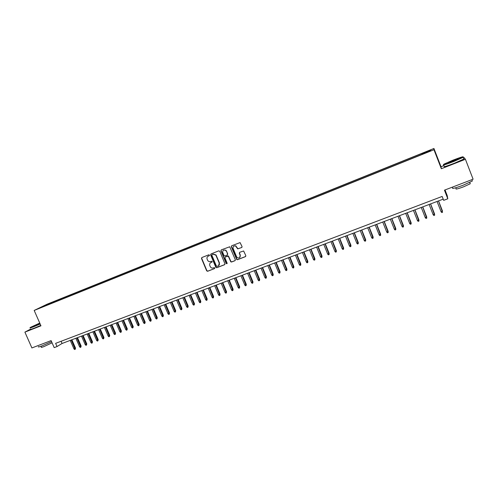 <?xml version="1.0" encoding="UTF-8"?>
<svg xmlns="http://www.w3.org/2000/svg" width="498" height="498" viewBox="0 0 498 498"><rect width="100%" height="100%" fill="white"/><g stroke="black" fill="none" stroke-linecap="round" stroke-linejoin="round"><path stroke-width="0.75" d="M209.477 255.094L208.811 254.795L201.858 257.541L201.491 258.487L206.676 270.85L207.616 271.279L214.582 268.584L214.837 267.918L214.177 267.619L213.275 267.968C211.943 268.329 210.934 267.868 210.249 266.586L209.739 265.328C209.446 264.027 209.863 263.093 210.996 262.527L211.899 262.178L212.16 261.512L211.494 261.213L210.592 261.568C209.266 261.929 208.257 261.469 207.573 260.18L207.037 258.86C206.782 257.584 207.205 256.669 208.313 256.115L209.216 255.76L209.477 255.094M427.57 151.124L425.13 152.176L427.57 151.124M241.686 247.568L242.072 246.603L240.067 242.594L231.682 245.763L231.302 246.728L236.787 259.626L237.478 259.719L245.446 256.638L245.831 255.673L243.634 250.973L239.681 252.299L239.295 253.264L240.173 255.374C240.397 257.572 239.457 258.356 237.359 257.734L236.569 256.775L233.132 248.508C232.815 246.578 233.612 245.713 235.51 245.912L237.727 248.894L241.916 247.425M30.77 329.041L24.9 332.122L31.903 347.946L51.101 340.601L54.189 347.623L57.027 346.552L55.627 343.352L442.149 196.442L443.674 200.352L447.802 198.789L447.229 195.639L445.019 189.95M444.017 165.554L441.023 166.737L441.34 168.729L465.418 159.279L473.1 179.212L444.446 190.168L447.802 198.789M441.34 168.729L433.963 149.736L34.181 310.441L47.123 304.185L433.932 148.479L433.963 149.736M24.9 332.122L40.961 325.823L34.181 310.441M219.749 251.285L218.796 250.849L211.003 253.93L210.629 254.883L215.821 267.302L216.767 267.737L224.579 264.712L224.953 263.766L219.749 251.285M221.286 249.865L229.727 246.778L235.342 259.738L234.956 260.697L231.576 262.004L230.811 261.848L228.277 256.184L225.32 256.937L224.94 257.889L227.138 263.162L226.297 263.672L220.913 250.824L221.286 249.865L220.913 250.824M465.418 159.279L464.142 157.642L463.451 157.916M47.933 304.104L52.134 302.305L47.933 304.104M422.099 154.125L422.018 153.403L54.077 301.495L51.717 302.641L51.661 303.301M421.937 153.67L430.726 150.135L430.683 150.67L421.663 154.542L44.036 306.363L46.495 305.174L40.319 307.658L45.611 305.093L51.717 302.641M441.023 166.737L433.932 148.479M57.027 346.552L62.063 343.483L443.201 199.138M61.098 341.273L62.063 343.483M54.382 302.205L54.077 301.495M45.884 305.417L45.611 305.093M430.726 150.135L430.44 150.769M209.39 255.642L208.096 256.221M210.722 262.664L212.086 262.048M201.877 257.534L201.721 258.35L206.894 270.694L207.834 271.13L214.582 268.584M211.015 253.924L210.847 254.746L216.051 267.183L216.985 267.588L224.822 264.556M212.129 254.615L211.868 255.281L216.443 266.225L218.049 266.119C219.276 265.49 219.674 264.482 219.238 263.087L215.827 255.101L213.082 254.235L212.204 254.565M218.597 265.808L219.238 263.087M212.347 254.478L213.3 254.098L216.045 254.964L219.45 262.944M225.295 256.943L227.754 255.922L228.476 256.047L231.01 261.705L231.775 261.861L235.205 260.535M221.124 250.693L226.409 263.38L227.069 263.685M226.316 251.229L225.538 250.282C223.446 249.654 222.519 250.432 222.749 252.629L224.15 255.804L224.909 255.966L227.144 255.088L227.524 254.136L226.522 251.098L225.743 250.152L223.558 250.158M227.368 254.945L227.524 254.136M226.522 251.098L227.729 253.999M233.936 246.031L235.71 245.788L237.926 248.763L241.879 247.438M239.65 257.647L240.173 255.374M239.638 252.318L239.488 253.127L240.366 255.237M231.67 245.769L231.502 246.597L236.98 259.483L237.671 259.583L245.695 256.47M75.528 348.133L75.217 349.31L74.656 349.521L73.953 348.874L75.528 348.133L71.868 339.773M75.217 349.31L71.245 340.01M73.953 348.874L70.237 340.389M39.74 323.059L30.372 327.41C29.457 328.026 30.565 327.728 33.69 326.514L40.077 323.818M40.164 324.017L33.665 326.756C30.559 327.964 29.401 328.288 30.191 327.728M39.983 323.607L34.125 325.879L39.834 323.264M51.562 341.647L42.093 345.849C38.969 347.013 37.786 347.268 38.527 346.602M52.085 342.829L43.949 346.583C41.701 347.423 40.842 347.598 41.371 347.118L40.992 346.253M40.78 325.412L34.281 328.151C31.169 329.359 30.011 329.676 30.801 329.103M39.921 323.463L34.673 325.823M453.024 160.151L443.886 164.178C442.467 165.255 445.691 164.29 453.56 161.29L462.991 157.1C463.856 156.248 460.532 157.268 453.024 160.151M463.289 156.876L463.215 157.312L453.653 161.539C446.121 164.427 442.716 165.473 443.438 164.689M453.155 160.431C457.083 158.924 458.702 158.439 458.023 158.974L448.474 162.51L453.155 160.431M457.799 159.092L448.897 162.597M472.123 180.401L472.353 180.998L462.86 185.331C454.948 188.213 451.549 189.047 452.663 187.827M470.093 183.308L470.268 183.75L463.445 186.868C457.749 188.941 455.297 189.533 456.087 188.642L455.745 187.758M463.725 158.632L463.881 159.036L454.325 163.276C446.438 166.282 443.096 167.278 444.291 166.264M81.143 346.035L80.838 347.212L80.278 347.423L79.568 346.776L81.143 346.035L77.483 337.644M80.838 347.212L76.86 337.881M79.568 346.776L75.845 338.267M86.795 343.925L86.49 345.108L85.924 345.313L85.22 344.666L86.795 343.925L83.122 335.509M86.49 345.108L82.512 335.739M85.22 344.666L81.491 336.125M92.479 341.802L92.18 342.985L91.607 343.197L90.904 342.543L92.479 341.802L88.8 333.361M92.18 342.985L88.196 333.585M90.904 342.543L87.169 333.977M98.193 339.661L97.901 340.85L97.328 341.062L96.618 340.408L98.193 339.661L94.514 331.195M97.901 340.85L93.917 331.419M96.618 340.408L92.883 331.811M103.945 337.513L103.659 338.702L103.08 338.914L102.37 338.26L103.945 337.513L100.26 329.022M103.659 338.702L99.668 329.246M102.37 338.26L98.629 329.639M109.728 335.353L109.448 336.542L108.863 336.76L108.159 336.094L109.728 335.353L106.037 326.831M109.448 336.542L105.452 327.049M108.159 336.094L104.412 327.447M115.548 333.181L115.268 334.37L114.683 334.588L113.98 333.921L115.548 333.181L111.851 324.628M115.268 334.37L111.278 324.845M113.98 333.921L110.226 325.244M121.4 330.989L121.126 332.185L120.541 332.403L119.831 331.736L121.4 330.989L117.696 322.418M121.126 332.185L117.13 322.629M119.831 331.736L116.071 323.028M127.289 328.792L127.021 329.981L126.43 330.205L125.726 329.533L127.289 328.792L123.579 320.189M127.021 329.981L123.025 320.401M125.726 329.533L121.96 320.799M133.215 326.576L132.954 327.771L132.356 327.995L131.653 327.323L133.215 326.576L129.499 317.948M132.954 327.771L128.951 318.154M131.653 327.323L127.88 318.558M139.172 324.354L138.917 325.543L138.32 325.767L137.61 325.094L139.172 324.354L135.456 315.688M138.917 325.543L134.914 315.894M137.61 325.094L133.838 316.305M145.167 322.113L144.918 323.308L144.32 323.532L143.611 322.853L145.167 322.113L141.444 313.423M144.918 323.308L140.909 313.622M143.611 322.853L139.826 314.033M151.199 319.859L150.956 321.054L150.352 321.278L149.643 320.6L151.199 319.859L147.47 311.138M150.956 321.054L146.947 311.337M149.643 320.6L145.858 311.748M157.268 317.587L157.032 318.788L156.422 319.013L155.712 318.334L157.268 317.587L153.533 308.841M157.032 318.788L153.017 309.04M155.712 318.334L151.921 309.451M163.375 315.309L163.145 316.504L162.529 316.734L161.825 316.049L163.375 315.309L159.634 306.531M163.145 316.504L159.13 306.724M161.825 316.049L158.028 307.142M169.519 313.012L169.295 314.213L168.679 314.443L167.969 313.752L169.519 313.012L165.772 304.21M169.295 314.213L165.274 304.396M167.969 313.752L164.166 304.813M175.701 310.702L175.483 311.904L174.86 312.134L174.151 311.443L175.701 310.702L171.947 301.869M175.483 311.904L171.461 302.056M174.151 311.443L170.341 302.479M181.919 308.38L181.708 309.582L181.085 309.812L180.376 309.121L181.919 308.38L178.166 299.516M181.708 309.582L177.68 299.696M180.376 309.121L176.56 300.12M188.176 306.04L187.97 307.241L187.341 307.478L186.632 306.78L188.176 306.04L184.416 297.144M187.97 307.241L183.943 297.325M186.632 306.78L182.816 297.754M194.475 303.687L194.276 304.894L193.641 305.131L192.931 304.427L194.475 303.687L190.709 294.766M194.276 304.894L190.242 294.941M192.931 304.427L189.109 295.37M200.812 301.321L200.613 302.529L199.978 302.765L199.275 302.062L200.812 301.321L197.04 292.363M200.613 302.529L196.586 292.538M199.275 302.062L195.44 292.973M207.187 298.937L207 300.145L206.359 300.381L205.649 299.678L207.187 298.937L203.408 289.954M207 300.145L202.966 290.122M205.649 299.678L201.815 290.558M213.605 296.54L213.418 297.748L212.777 297.991L212.067 297.281L213.605 296.54L209.82 287.527M213.418 297.748L209.384 287.688M212.067 297.281L208.226 288.13M220.06 294.131L219.879 295.339L219.232 295.582L218.529 294.866L220.06 294.131L216.269 285.08M219.879 295.339L215.846 285.242M218.529 294.866L214.682 285.684M226.553 291.704L226.385 292.911L225.731 293.154L225.028 292.438L226.553 291.704L222.762 282.627M226.385 292.911L222.345 282.783M225.028 292.438L221.174 283.225M233.089 289.257L232.927 290.471L232.273 290.714L231.564 289.998L233.089 289.257L229.292 280.15M232.927 290.471L228.887 280.306M231.564 289.998L227.704 280.754M239.669 286.798L239.513 288.012L238.853 288.261L238.15 287.539L239.669 286.798L235.865 277.66M239.513 288.012L235.473 277.809M238.15 287.539L234.284 278.258M246.292 284.327L246.143 285.541L245.477 285.79L244.773 285.061L246.292 284.327L242.482 275.157M246.143 285.541L242.096 275.301M244.773 285.061L240.901 275.755M252.953 281.837L252.816 283.051L252.144 283.3L251.44 282.571L252.953 281.837L249.137 272.636M252.816 283.051L248.763 272.773M251.44 282.571L247.562 273.234M259.663 279.334L259.526 280.548L258.854 280.797L258.145 280.069L259.663 279.334L255.841 270.097M259.526 280.548L255.48 270.233M258.145 280.069L254.266 270.694M266.411 276.807L266.281 278.027L265.608 278.276L264.899 277.542L266.411 276.807L262.583 267.544M266.281 278.027L262.234 267.675M264.899 277.542L261.014 268.136M273.203 274.274L273.085 275.487L272.4 275.743L271.696 275.008L273.203 274.274L269.368 264.973M273.085 275.487L269.032 265.098M271.696 275.008L267.806 265.565M280.038 271.715L279.926 272.935L279.241 273.19L278.531 272.45L280.038 271.715L276.203 262.384M279.926 272.935L275.873 262.508M278.531 272.45L274.635 262.975M286.923 269.144L286.817 270.364L286.126 270.626L285.416 269.879L286.923 269.144L283.076 259.782M286.817 270.364L282.758 259.9M285.416 269.879L281.513 260.373M293.845 266.561L293.745 267.781L293.054 268.036L292.345 267.289L293.845 266.561L289.998 257.161M293.745 267.781L289.693 257.273M292.345 267.289L288.442 257.752M300.817 263.952L300.724 265.179L300.026 265.434L299.323 264.687L300.817 263.952L296.964 254.522M300.724 265.179L296.665 254.634M299.323 264.687L295.407 255.113M307.832 261.332L307.752 262.558L307.048 262.82L306.338 262.06L307.832 261.332L303.973 251.864M307.752 262.558L303.693 251.976M306.338 262.06L302.423 252.455M314.898 258.692L314.823 259.919L314.114 260.18L313.404 259.421L314.898 258.692L311.032 249.193M314.823 259.919L310.758 249.299M313.404 259.421L309.482 249.778M322.007 256.034L321.938 257.261L321.222 257.528L320.519 256.769L322.007 256.034L318.135 246.504M321.938 257.261L317.873 246.603M320.519 256.769L316.591 247.089M329.159 253.364L329.103 254.59L328.381 254.858L327.678 254.092L329.159 253.364L325.287 243.796M329.103 254.59L325.038 243.889M327.678 254.092L323.744 244.381M336.362 250.675L336.312 251.901L335.59 252.169L334.886 251.397L336.362 250.675L332.483 241.069M336.312 251.901L332.247 241.156M334.886 251.397L330.946 241.648M343.614 247.96L343.576 249.187L342.848 249.461L342.145 248.689L343.614 247.96L339.729 238.324M343.576 249.187L339.505 238.411M342.145 248.689L338.198 238.903M350.916 245.234L350.885 246.46L350.15 246.734L349.447 245.962L350.916 245.234L347.025 235.56M350.885 246.46L346.813 235.641M349.447 245.962L345.494 236.139M358.267 242.489L358.243 243.715L357.502 243.995L356.798 243.211L358.267 242.489L354.371 232.778M358.243 243.715L354.171 232.852M356.798 243.211L352.845 233.357M365.663 239.725L365.65 240.951L364.903 241.231L364.2 240.447L365.663 239.725L361.766 229.976M365.65 240.951L361.579 230.051M364.2 240.447L360.241 230.555M373.114 236.942L373.108 238.175L372.355 238.449L371.657 237.664L373.114 236.942L369.205 227.163M373.108 238.175L369.037 227.225M371.657 237.664L367.692 227.735M380.609 234.141L380.615 235.373L379.862 235.654L379.159 234.863L380.609 234.141L376.7 224.324M380.615 235.373L376.544 224.38M379.159 234.863L375.187 224.897M388.16 231.321L388.172 232.554L387.413 232.834L386.709 232.037L388.16 231.321L384.244 221.467M388.172 232.554L384.101 221.517M386.709 232.037L382.738 222.033M395.761 228.476L395.786 229.709L395.02 229.995L394.316 229.198L395.761 228.476L391.845 218.585M395.786 229.709L391.708 218.634M394.316 229.198L390.339 219.157M403.417 225.619L403.442 226.851L402.677 227.138L401.973 226.335L403.417 225.619L399.489 215.69M403.442 226.851L399.371 215.734M401.973 226.335L397.989 216.257M411.124 222.737L411.161 223.976L410.389 224.262L409.686 223.459L411.124 222.737L407.19 212.777M411.161 223.976L407.09 212.814M409.686 223.459L405.696 213.343M418.88 219.842L418.93 221.075L418.152 221.367L417.449 220.558L418.88 219.842L414.946 209.839M418.93 221.075L414.859 209.87M417.449 220.558L413.452 210.405M426.693 216.923L426.749 218.155L425.964 218.448L425.267 217.638L426.693 216.923L422.752 206.882M426.749 218.155L422.678 206.907M425.267 217.638L421.264 207.442M434.561 213.978L434.63 215.217L433.839 215.516L433.142 214.694L434.561 213.978L430.614 203.9M434.63 215.217L430.558 203.925M433.142 214.694L429.133 204.466M438.489 200.924L442.56 212.26L441.763 212.553L441.066 211.731L442.479 211.021L438.533 200.906M441.066 211.731L437.057 201.466M463.881 159.036L463.215 157.312M469.751 182.417L470.268 183.75M472.353 180.998L471.849 179.691M462.991 157.1L463.321 157.244"/></g></svg>
